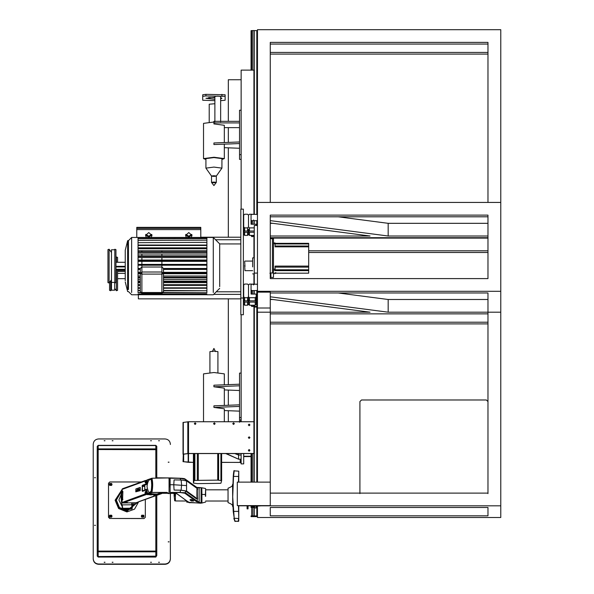 <?xml version="1.0" encoding="UTF-8"?>
<svg xmlns="http://www.w3.org/2000/svg" width="594" height="594" viewBox="0 0 594 594"><rect width="100%" height="100%" fill="white"/><g stroke="black" fill="none" stroke-linecap="round" stroke-linejoin="round"><path stroke-width="0.89" d="M257.462 225.482L254.262 225.482L254.262 284.058M257.462 273.092L254.262 273.092M244.654 265.288L244.98 270.671L252.658 270.671M252.658 266.914L252.658 257.87L254.262 257.87M270.27 238.632L273.47 238.766L273.47 273.047L270.27 272.906M269.876 273.24L270.909 273.381L270.909 277.42L273.47 277.42L273.47 273.047M275.074 273.589L273.47 273.589L275.074 273.589L275.074 272.572M308.687 270.641L275.074 270.641L275.074 266.097L308.687 266.097L308.687 273.181L308.687 272.572L308.687 273.181L275.074 273.181M275.074 243.956L308.687 243.956L308.687 243.347L275.074 243.347L308.687 243.34L308.687 246.829L275.074 246.829L275.074 242.946L273.47 242.931L275.074 242.946M308.687 246.829L308.687 266.097M257.462 308.011L257.462 292.137L270.27 292.137L270.27 308.011L257.462 308.011M270.27 278.601L270.27 215.125L270.27 278.601L487.971 278.601L487.971 234.34M254.262 227.881L249.458 227.881L248.5 226.923L248.5 215.184L249.458 214.226L255.724 214.367M251.062 221.013L251.062 224.228L256.185 224.228L256.185 225.482L256.185 224.228M254.262 231.014L249.458 231.014L248.5 230.056L248.5 234.444L249.458 235.402L254.262 235.402M248.5 226.307L248.5 218.934L248.5 226.307M252.91 224.228L252.91 220.716L251.7 220.716L251.062 220.084L251.062 222.267M243.696 226.923L244.654 227.881L247.535 227.881L248.5 226.923L248.5 215.184L247.535 214.226L244.654 214.226L243.696 215.184L243.696 230.056L244.654 231.014L247.535 231.014L248.5 230.056L248.5 229.091L248.5 231.311L249.458 232.269L254.262 232.269M248.5 233.479L248.5 234.444L248.5 233.479M251.062 292.099L251.062 294.06L256.185 294.06L256.185 296.755L255.22 297.705L249.458 297.705L248.5 296.755L248.5 285.009L249.458 284.058L255.724 284.199M256.185 301.581L256.185 298.448L256.185 301.143L255.22 302.094L249.458 302.094L248.5 301.143L248.5 296.755L248.5 304.277L248.5 301.143L247.535 302.094L247.535 305.227L248.5 304.277L248.5 303.311L248.5 304.277L249.458 305.227L249.458 302.094M249.458 305.227L255.22 305.227L256.185 304.277L256.185 301.143M248.5 296.139L248.5 288.766L248.5 296.139M251.062 290.845L251.062 294.06L251.062 289.909L251.7 290.548L252.91 290.548L252.91 294.06M256.185 297.193L256.185 294.06M243.696 296.755L244.654 297.705L247.535 297.705L248.5 296.755L248.5 285.009L247.535 284.058L244.654 284.058L243.696 285.009L243.696 299.888L244.654 300.839L247.535 300.839L248.5 299.888L249.458 300.839L255.22 300.839L256.185 299.888L256.185 296.755M254.329 236.598L253.623 235.892L252.91 236.598L252.91 235.402M254.329 224.228L254.329 220.716L253.623 220.018L252.91 220.716M257.462 220.084L256.823 220.716L254.329 220.716M252.91 236.598L251.7 236.598L251.062 235.402M251.062 220.084L251.062 215.006L251.7 214.367L256.823 214.367L257.462 215.006M257.462 284.83L256.823 284.199L254.329 284.199L253.623 284.905L252.91 284.199L251.7 284.199L251.062 284.83L251.062 289.909M251.062 305.227L251.7 306.43L256.823 306.43L257.462 305.791M252.91 305.227L252.91 306.43M252.91 290.548L254.329 290.548L254.329 294.06M254.329 305.227L254.329 306.43M254.329 290.548L256.823 290.548L257.462 289.909M253.942 214.226L253.942 70.129L241.134 70.129L241.134 209.14M241.134 421.747L241.134 314.731M249.517 451.017L248.76 451.017M188.513 453.556L183.509 454.21L183.509 461.679L188.513 462.332L188.513 453.556L253.942 453.556L253.942 305.799M253.942 284.058L253.942 273.871M253.942 257.87L253.942 235.967M241.134 460.959L241.134 463.884L243.696 463.884L243.696 456.578L243.696 463.884M241.134 460.625L241.134 453.556M251.062 456.244L243.696 456.244L243.696 453.556M251.062 456.578L243.696 456.578M228.326 121.332L228.326 79.737L241.134 79.737M228.326 421.747L228.326 410.706M228.326 405.271L228.326 390.072M228.326 384.645L228.326 298.856M228.326 237.214L228.326 147.832M228.326 142.404L228.326 127.643M240.815 298.017L243.377 298.017L243.377 209.14L240.815 209.14L240.815 314.731L243.377 314.731L243.377 298.017M138.365 294.349L138.365 298.856L240.815 298.856M213.699 294.349L240.815 294.349M216.238 291.81L240.815 291.81M219.683 243.934L240.815 243.934M215.577 239.753L240.815 239.753M200.794 237.214L240.815 237.214M243.696 219.572L243.696 223.322M243.696 230.695L243.696 234.444L244.654 235.402L247.535 235.402L248.5 234.444L248.5 231.311L247.535 232.269L247.535 235.402M243.696 233.479L243.696 234.444M243.696 231.311L244.654 232.269L247.535 232.269M243.696 289.397L243.696 293.154M243.696 300.527L243.696 304.277L244.654 305.227L247.535 305.227M243.696 303.311L243.696 304.277M243.696 301.143L244.654 302.094L247.535 302.094M243.696 288.766L243.696 296.139M243.696 298.923L243.696 299.888M243.696 218.934L243.696 226.307M243.696 229.091L243.696 230.056M138.046 292.508L138.046 237.459L206.883 237.452L206.883 292.508M213.283 292.508L213.283 237.459L219.683 243.867L219.683 286.605M128.445 289.56L128.445 240.659L127.643 240.659L127.643 289.56M128.445 240.659L131.645 237.459L131.645 292.508M125.245 280.71L125.245 250.267L127.643 240.659M151.901 234.875L148.775 237.206L145.641 234.875L148.775 237.206L151.901 234.875M146.376 237.452L145.575 235.499L148.775 232.551L151.975 235.499L151.173 237.452M191.921 234.875L188.788 237.206L185.662 234.875L188.788 237.206L191.921 234.875M186.39 237.452L185.588 235.499L188.788 232.551L191.996 235.499L191.194 237.452M200.794 237.452L200.794 229.603L136.768 229.603L136.768 228.356L200.794 228.356L136.768 228.356L136.768 227.361L200.794 227.361L200.794 229.603M136.768 237.459L136.768 229.603M206.883 276.017L163.499 276.017M140.288 276.017L138.046 276.017M163.499 277.858L206.883 277.858L206.883 277.264L163.499 277.264M140.288 277.264L138.046 277.264L138.046 277.858L140.288 277.858M206.883 272.327L163.499 272.327M140.288 272.327L138.046 272.327M163.499 273.73L206.883 273.73L206.883 273.106L163.499 273.106M140.288 273.106L138.046 273.106L138.046 273.73L140.288 273.73M206.883 268.488L163.499 268.488L163.499 291.906L161.902 293.377L141.892 293.377L140.288 291.906L140.288 268.488L138.046 268.488M163.499 269.424L206.883 269.424L206.883 268.785L163.499 268.785M140.288 268.785L138.046 268.785L138.046 269.424L140.288 269.424M206.883 264.397L138.046 264.397L138.046 265.035L206.883 265.035L206.883 264.397M206.883 265.228L138.046 265.228M206.883 260.053L138.046 260.053L138.046 260.677L206.883 260.677L206.883 260.053M206.883 261.353L138.046 261.353M206.883 255.851L138.046 255.851L138.046 256.445L206.883 256.445L206.883 255.851M206.883 257.596L138.046 257.596M206.883 251.886L138.046 251.886L138.046 252.443L206.883 252.443L206.883 251.886M206.883 254.032L138.046 254.032M206.883 248.255L138.046 248.255L138.046 248.752L206.883 248.752L206.883 248.255M206.883 250.75L138.046 250.75M206.883 245.04L138.046 245.04L138.046 245.478L206.883 245.478L206.883 245.04M206.883 247.832L138.046 247.832M206.883 242.33L138.046 242.686L206.883 242.33M206.883 240.169L138.046 240.436L206.883 240.169M206.883 238.617L138.046 238.795L206.883 238.617M206.883 237.711L138.046 237.793L206.883 237.711M206.883 294.721L138.046 294.721M206.883 294.631L138.046 294.691L206.883 294.631M206.883 293.867L138.046 294.023L206.883 293.867M162.63 292.701L206.883 292.701L162.905 292.448M140.882 292.448L138.046 292.701L141.157 292.701M163.499 290.763L206.883 290.763L163.499 290.421M140.288 290.421L138.046 290.421L140.288 290.763M206.883 285.395L163.499 285.395M140.288 285.395L138.046 285.395M163.499 288.238L206.883 288.238L206.883 287.823L163.499 287.823M140.288 287.823L138.046 287.823L138.046 288.238L140.288 288.238M206.883 282.633L163.499 282.633M140.288 282.633L138.046 282.633M163.499 285.194L206.883 285.194L206.883 284.712L163.499 284.712M140.288 284.712L138.046 284.712L138.046 285.194L140.288 285.194M206.883 279.484L163.499 279.484M140.288 279.484L138.046 279.484M163.499 281.712L206.883 281.712L206.883 281.162L163.499 281.162M140.288 281.162L138.046 281.162L138.046 281.712L140.288 281.712M115.956 266.342L125.245 266.342M115.956 269.29L125.245 269.29M115.956 266.929L125.245 266.929M140.288 268.488L141.892 267.01L141.892 272L161.902 272L161.902 267.01L141.892 267.01L141.892 265.228M141.892 264.397L141.892 261.353M141.892 260.053L141.892 257.596M141.892 255.851L141.892 254.032M141.892 251.886L141.892 250.75M141.892 248.255L141.892 247.832M163.499 268.488L161.902 267.01L161.902 265.228M161.902 264.397L161.902 261.353M161.902 260.053L161.902 257.596M161.902 255.851L161.902 254.032M161.902 251.886L161.902 250.75M161.902 248.255L161.902 247.832M141.892 274.094L141.892 292.523L161.902 292.523L161.902 274.094L141.892 274.094L140.288 273.47L141.892 272L141.892 274.094M140.288 291.906L141.892 292.523L141.892 293.377M163.499 291.906L161.902 292.523L161.902 293.377M161.902 274.094L163.499 273.47L161.902 272L161.902 274.094M151.737 234.378L148.775 236.204L145.812 234.378M191.751 234.378L188.788 236.204L185.833 234.378M125.245 273.344L117.56 273.344M117.56 270.968L125.245 270.968M125.245 271.376L117.56 271.376M235.231 453.556L238.573 455.026L238.573 453.556L238.573 455.026L241.134 455.026L241.134 459.207L238.573 459.207L225.75 453.556M234.764 453.556L238.573 455.026L238.573 459.207L226.225 453.556M197.319 483.62L220.159 483.323L220.931 483.204L221.621 480.672L217.723 480.123L194.884 480.42L194.112 480.539L193.414 483.078L197.319 483.62M221.621 480.657L221.621 453.556L221.629 480.665L220.916 480.546L220.916 453.556M193.414 483.078L193.414 453.556L193.414 483.078L194.119 483.204M270.27 296.8L270.27 292.968L487.971 292.968L487.971 312.192L388.172 312.192L270.27 296.8M487.971 297.824L487.971 292.968L487.971 299.495L487.971 297.824L487.971 299.495L388.172 299.495L388.172 312.192M257.462 482.128L257.462 312.192L270.27 312.192L270.27 299.168L370.062 312.192L270.27 312.192L270.27 482.128L270.27 325.393M272.795 223.322L270.27 223.322M270.27 222.988L370.062 236.011L270.27 236.011M270.27 313.862L487.971 313.862L487.971 493.117L487.971 322.223L270.27 322.223M487.971 238.105L270.27 238.105M487.971 250.802L308.687 250.802M487.971 237.689L270.27 237.689M270.27 202.428L270.27 42.397L487.971 42.397L487.971 202.428M270.27 338.09L270.27 505.806L238.766 505.806L238.766 518.094M270.27 515.837L270.27 507.484L270.27 515.837L487.971 515.837L487.971 507.484L270.27 507.484M257.462 312.192L257.462 29.7L500.772 29.7L500.772 517.508L257.462 517.508L257.462 505.813L260.499 505.806M487.971 54.099L270.27 54.099M487.971 252.48L308.687 252.48M487.971 323.893L270.27 323.893M487.971 507.484L487.971 515.837M261.382 505.813L500.772 505.813M500.772 312.192L487.971 312.192L487.971 493.117L270.27 493.117M257.462 291.298L500.772 291.298M270.27 216.795L487.971 216.795L487.971 278.601L487.971 215.125L270.27 215.125M257.462 202.428L500.772 202.428M487.971 223.322L388.172 223.322L338.179 216.795M487.971 236.011L388.172 236.011L388.172 223.322M270.27 220.626L388.172 236.011M388.172 299.495L338.179 292.968M272.795 299.495L270.27 299.495M487.971 44.067L270.27 44.067M487.971 52.428L270.27 52.428M239.538 422.252L239.538 373.099L241.134 373.099M239.538 417.53L241.134 417.53M209.92 372.616L209.92 351.648L213.922 351.128L217.924 351.648L217.924 372.616M213.922 407.425L239.538 406.422L239.538 404.833L213.922 405.836L213.922 407.425L224.324 408.783L224.324 421.747M213.922 386.798L213.922 385.209L239.538 384.207L239.538 385.788L213.922 386.798L224.324 388.149L224.324 405.435M203.519 421.747L203.519 373.871L213.922 372.512L224.324 373.871L224.324 384.801M224.324 410.551L239.538 411.145M224.324 389.916L239.538 390.51M241.134 159.385L239.538 159.385L239.538 110.224L241.134 110.224M239.538 154.663L241.134 154.663M213.922 142.968L239.538 141.966L239.538 143.548L213.922 144.557L213.922 142.968M239.538 148.27L224.324 147.676M214.88 99.339L205.918 98.3L214.88 97.268M220.649 97.735L221.926 98.3L220.649 98.871M214.88 97.75L208.717 97.505M214.88 121.837L214.88 96.443L217.768 96.065L220.649 96.443L220.649 121.837M209.214 122.164L209.214 104.21L214.88 103.72M221.926 168.132L216.32 176.069L216.32 182.417L213.922 185.573L211.538 182.447L211.523 176.069L205.918 168.132L205.918 158.605L213.922 157.566L221.926 158.605L221.926 168.132L213.922 167.085L205.918 168.132M213.922 182.729C217.018 182.521 217.018 182.306 213.922 182.098C210.825 182.306 210.825 182.521 213.922 182.729M213.922 175.75C210.825 175.965 210.825 176.173 213.922 176.381C217.018 176.173 217.018 175.965 213.922 175.75M213.922 122.015L203.519 123.374L203.519 158.605L205.918 159.474M221.926 159.474L224.324 158.605L213.922 157.247L203.519 158.605M224.324 142.56L224.324 125.282L213.922 123.923L213.922 121.332L239.538 121.332L239.538 122.921L213.922 122.921M224.324 127.643L239.538 127.643M214.88 100.661L202.717 100.245L202.717 94.773L205.918 94.349L225.126 94.773L225.126 100.245L220.649 100.661M202.717 96.354L205.918 95.938L225.126 96.354M205.918 94.349L205.918 95.938M221.926 94.349L221.926 95.938M254.581 506.689L252.91 506.689L252.91 505.806M252.91 482.128L252.91 453.556M252.91 70.129L252.91 30.576L251.062 30.658L251.062 70.129M254.329 214.226L254.329 30.576L252.91 30.576M257.462 30.658L254.329 30.576M256.051 507.521L257.462 507.439L257.462 506.771L256.051 506.689M254.329 506.689L254.329 505.806M254.329 482.128L254.329 307.068M252.91 506.689L251.062 506.771L251.062 505.806M251.062 482.128L251.062 453.556M251.062 506.771L251.062 507.439L254.581 507.521M253.942 307.068L256.185 307.068L256.185 306.43M256.185 306.719L253.942 306.593M252.91 515.882L251.062 515.963L251.062 516.631L257.462 516.631L257.462 515.963L252.91 515.882L252.91 507.521M254.329 515.882L254.329 507.521M240.652 419.616L240.652 421.747M233.553 424.45L234.348 423.656L233.553 422.861L232.751 423.656L233.553 424.45M234.348 423.685L233.553 422.921L232.751 423.685M195.136 424.45L195.931 423.656L195.136 422.861L194.335 423.656L195.136 424.45M195.931 423.685L195.136 422.921L194.335 423.685M214.345 424.45L215.139 423.656L214.345 422.861L213.543 423.656L214.345 424.45M215.139 423.685L214.345 422.921L213.543 423.685M249.138 451.113L249.94 450.319L249.138 449.524L248.337 450.319L249.138 451.113M249.94 450.349L249.138 449.584L248.337 450.349M249.138 425.72L249.94 424.925L249.138 424.131L248.337 424.925L249.138 425.72M249.94 424.955L249.138 424.19L248.337 424.955M249.138 438.417L249.94 437.622L249.138 436.828L248.337 437.622L249.138 438.417M249.94 437.652L249.138 436.887L248.337 437.652M253.942 453.489L188.513 453.489L183.308 454.12L183.026 461.679L193.414 462.392M253.942 421.747L188.513 421.747L183.026 422.468L183.026 454.21M188.513 462.332L193.414 462.332M221.629 462.332L241.134 462.451M221.629 462.392L240.176 462.392L241.134 463.164M359.912 493.614L359.912 401.566L361.508 399.985L486.367 399.985L487.971 401.566L487.971 493.614M359.912 493.117L359.912 412.013M111.479 289.701L110.707 290.733L109.556 290.347L109.556 282.388M114.679 288.417L116.402 290.733L116.402 269.958M115.956 257.588L116.402 256.987L117.56 257.373L117.56 262.273M116.402 290.733L117.56 290.347L117.56 269.958M109.11 249.242L107.952 249.621L107.952 282.603L109.11 282.989L109.11 249.242L111.479 252.413M111.479 279.811L109.11 282.989M114.36 282.395L114.805 282.989L114.805 249.242L115.956 249.621L115.956 282.603L114.805 282.989M111.479 282.395L114.679 282.395L114.679 290.191L111.479 290.191L111.479 249.836M155.814 557.053L156.779 555.576L155.814 557.053L98.188 557.053L97.23 556.103L97.23 446.851M97.23 556.103L97.23 446.324L98.188 445.374L155.814 445.374L156.779 446.324L156.779 478.229M156.779 495.374L156.779 555.576L155.814 556.526L98.188 556.526L98.188 557.053M156.779 477.895L156.779 446.851M95.382 525.282L94.595 525.282L95.382 525.282M95.382 477.673L94.595 477.673L95.382 477.673M112.986 440.696L112.199 440.696L112.986 440.696M151.403 440.696L150.616 440.696L151.403 440.696M159.407 440.696L158.62 440.696L159.407 440.696M104.982 440.696L104.195 440.696L104.982 440.696M169.015 541.795L168.228 541.795L169.015 541.795M169.015 462.154L168.228 462.154L169.015 462.154M159.407 562.258L158.62 562.258L159.407 562.258M151.403 562.258L150.616 562.258L151.403 562.258M112.986 562.258L112.199 562.258L112.986 562.258M104.982 562.258L104.195 562.258L104.982 562.258M170.381 444.475L170.381 444.186C170.047 441.03 168.288 439.278 165.102 438.951L98.507 438.951C95.322 439.278 93.562 441.03 93.228 444.186L93.228 558.768C93.562 561.931 95.322 563.676 98.507 564.01L165.102 564.01C168.288 563.676 170.047 561.931 170.381 558.768L170.381 493.607L170.381 558.768M155.814 445.559L98.188 445.559L97.23 446.324L98.188 445.366L155.814 445.366L156.779 446.324L155.814 445.559L155.814 448.908L156.779 449.673L98.188 449.547L98.188 551.796L155.814 551.796L155.814 551.091L156.779 551.217L155.814 551.796L155.814 556.162L98.188 556.526L97.23 555.576L98.188 556.162L98.188 551.796L97.23 551.217L98.188 551.091L155.814 551.091L155.814 495.715M169.743 477.925L156.779 477.814M94.595 525.371L95.382 525.371M94.595 477.754L95.382 477.754M112.199 440.778L112.986 440.778M150.616 440.778L151.403 440.778M158.62 440.778L159.407 440.778M104.195 440.778L104.982 440.778M168.228 541.884L169.015 541.884M168.228 462.236L169.015 462.236M158.62 562.347L159.407 562.347M150.616 562.347L151.403 562.347M112.199 562.347L112.986 562.347M104.195 562.347L104.982 562.347M93.228 558.768L93.228 559.065C93.562 562.221 95.322 563.966 98.507 564.3L165.102 564.3C168.288 563.966 170.047 562.221 170.381 559.065M93.228 444.475L93.228 559.065M248.047 505.806L248.047 508.872L247.089 508.872L247.089 505.806M261.397 505.806L256.051 506.17L256.051 507.967L254.581 507.967L254.581 505.806M257.462 505.806L254.581 506.185M270.27 482.128L237.296 482.128L237.296 505.613L270.27 505.613M186.561 491.023L181.096 490.169L174.087 490.057L173.775 484.756L174.087 479.9L181.096 480.011L186.561 480.865L186.561 491.023L197.483 498.871L196.904 496.436L196.956 489.1L197.624 489.582L197.483 488.714L186.561 480.865M197.364 489.627L196.881 489.642M181.096 490.169L181.615 484.919L181.096 480.011M197.624 497.995L197.49 498.878M205.405 496.324L205.405 494.512L201.908 494.423L201.915 503.029L205.65 502.049M205.405 494.512L205.65 488.788L205.65 496.28M201.908 494.423L201.812 487.897M201.166 487.808L201.262 503.118L201.722 503.059L201.722 487.771L201.812 496.398M174.799 490.102L180.695 490.191L185.454 490.941L196.324 498.752M185.454 490.941L185.402 492.73L197.193 501.195L197.312 498.915M197.371 497.809L197.305 489.627M197.23 488.528L196.577 487.414L200.557 487.629L197.193 487.882L196.577 487.414M197.193 487.882L185.402 479.417L185.454 480.791M180.695 480.034L180.168 478.348L170.114 478.215L170.114 492.5L180.168 492.322L180.695 490.191M185.402 479.417L180.168 478.348L185.402 479.417L184.786 478.95M180.16 492.53L185.402 492.73L184.786 493.228L180.16 492.53L171.503 492.575C170.136 493.406 170.263 493.644 171.874 493.295L177.153 493.814L176.544 493.384L188.922 502.613L198.931 502.97C200.572 503.229 200.609 502.955 199.049 502.153L196.577 501.7L184.786 493.228M180.168 478.348L169.891 477.918L169.891 486.79M170.805 478.073L171.414 478.2M199.101 487.86L200.037 487.748M199.131 487.889L199.131 502.056L201.084 503.148L201.084 487.689L201.166 496.413M189.976 502.784L188.81 502.531M189.144 502.427L188.305 501.819L189.144 502.427M186.791 500.891L186.791 502.138L186.553 500.72M196.577 501.7L197.193 501.195L199.005 502.041L198.931 502.97M171.874 492.419L171.874 493.295L170.315 493.607L171.503 492.575M175.379 496.139L175.379 500.957L174.681 500.764L174.094 495.441L174.681 494.72L174.681 493.317M238.766 511.367L238.766 521.079L235.038 521.398L233.947 518.814L233.895 518.235L238.446 518.51L238.446 521.398L234.689 521.087L233.219 511.397L238.766 511.367L238.766 505.657L237.296 505.613L237.296 482.128L238.766 482.165L238.766 476.455L233.539 476.41L232.707 496.881L234.214 518.51L235.061 521.361M232.64 484.325C231.972 484.273 234.437 485.818 228.037 488.216L228.037 502.621C234.719 505.167 232.031 506.779 232.744 506.66L232.573 485.201M232.707 490.859L233.279 475.876C233.702 471.48 234.014 469.802 234.207 470.849L233.539 476.41L233.895 471.176M238.766 482.128L238.766 478.155M238.766 476.455L238.766 471.168L234.207 470.849M233.219 511.397L232.707 496.881M169.164 486.776L169.26 477.918L169.26 486.79M142.166 485.677L143.288 485.64M109.704 515.221L111.627 515.221L112.028 516.171L111.627 517.129L109.704 517.129L109.311 516.171L109.704 515.221L110.67 515.852L111.16 515.451L110.855 516.038L111.293 516.557L110.67 516.223L110.172 516.683L110.113 515.518M109.311 516.186L109.704 517.136L111.627 517.136L112.028 516.186M111.293 515.577L110.855 516.038M110.67 516.223L111.293 516.557M110.484 516.038L110.172 516.683M110.67 515.852L110.046 515.577M109.704 483.479L111.627 483.479L112.028 484.429L111.627 485.387L109.704 485.387L109.311 484.429L109.704 483.479L110.67 484.117L111.16 483.709L110.855 484.296L111.293 484.815L110.67 484.481L110.172 484.942L110.113 483.776M109.311 484.444L109.704 485.395L111.627 485.395L112.028 484.444M111.293 483.835L110.855 484.296M110.67 484.481L111.293 484.815M110.484 484.296L110.172 484.942M110.67 484.117L110.046 483.835M141.721 515.221L143.644 515.221L144.045 516.171L143.644 517.129L141.721 517.129L141.32 516.171L141.721 515.221L142.686 515.852L143.176 515.451L142.864 516.038L143.303 516.557L142.686 516.223L142.189 516.683L142.122 515.518M141.32 516.186L141.721 517.136L143.644 517.136L144.045 516.186M143.303 515.577L142.864 516.038M142.686 516.223L143.303 516.557M142.501 516.038L142.189 516.683M142.686 515.852L142.063 515.577M121.25 499.391L121.362 492.99M122.371 506.511L121.428 501.759L121.146 496.213M121.755 491.773L121.852 492.671M122.557 488.765L123.389 488.409L122.557 488.758M121.258 499.376L121.146 496.733M121.844 501.277L121.673 492.671L122.416 492.671M132.336 502.97L132.336 507.447M123.077 509.236L127.123 509.674L132.017 508.724L122.795 509.065M123.552 509.214L130.279 509.214L123.582 509.155M132.046 502.97L132.017 508.561L131.705 502.97M121.428 501.002L121.859 504.833M125.2 509.407L123.077 509.199M123.715 509.051L126.916 509.474L130.116 509.051M129.113 508.88L124.71 508.88M128.579 508.828L125.245 508.828M132.172 504.766L122.171 504.878L122.772 508.501M132.328 508.197L122.713 508.301M132.017 509.036L130.539 509.184M122.112 508.553L122.616 508.553L122.112 508.553L122.112 507.714M134.378 502.962L132.336 505.94M122.112 506.444L118.911 500.037M132.336 505.813L134.333 502.962M121.198 494.416L118.911 499.977L122.037 506.266M144.045 518.473L109.786 518.473L144.045 518.562L145.322 517.292L145.322 499.472L145.322 517.203M108.509 483.33L108.509 517.292L108.509 483.241L109.786 481.972L141.357 481.972M145.322 517.292L144.045 518.562M109.786 518.562L108.509 517.292M108.509 517.203L109.786 518.473M125.401 508.82L128.43 508.82M124.985 502.517L127.346 502.628L125.104 502.628M148.804 494.141L152.643 494.141M154.819 496.049L161.627 493.614L161.033 493.295M158.954 493.406L159.868 493.599M162.073 493.265L138.885 501.618M159.303 493.272L156.63 494.215L147.527 493.362L146.577 489.174L144.721 489.872L144.802 485.053L144.802 489.812L145.567 490.028M147.527 493.362L151.336 492.003C152.339 486.842 152.339 482.41 151.336 478.697L151.923 478.237L169.06 477.918L169.156 486.776M148.04 479.581L151.923 478.237C152.94 482.194 152.94 486.917 151.923 492.426L151.336 492.003L151.923 492.426L167.07 492.426L168.703 493.54L167.07 493.295C168.741 493.592 168.741 493.332 167.07 492.515L151.923 492.515L148.329 493.807M144.802 485.053L146.577 484.414L147.527 480.056L151.336 478.697M150.104 492.114C149.035 493.332 148.01 491.49 147.015 486.597C147.446 482.595 148.47 480.197 150.104 479.417C150.698 480.331 151.336 476.819 151.685 484.927C151.336 493.681 150.713 490.8 150.104 492.114L149.829 492.166M168.637 477.918L168.147 478.073M159.868 493.852L158.264 493.852L159.868 493.852L159.868 493.466M122.891 499.48L122.008 500.467M147.267 493.458L148.106 493.889L145.679 494.757L145.092 494.238C145.114 490.696 145.738 490.466 146.97 493.562L146.324 489.961L142.449 491.349L142.04 490.496L142.746 491.008L146.324 489.961M142.04 490.496L142.449 485.246L146.324 483.858L146.97 480.264C145.73 483.746 145.107 483.969 145.092 480.932L145.679 480.472M122.758 488.684L122.134 489.159L122.758 488.684L122.134 489.159L121.688 491.216L122.758 491.268L122.646 499.851L122.008 500.103M140.281 487.451L140.251 490.629L135.774 491.832L135.892 488.936L140.058 487.444L140.058 490.614L135.774 491.832M148.106 493.889L156.571 494.045L153.943 495.181L154.247 494.876L153.809 495.433L154.121 495.106L154.952 495.619L154.529 496.153L153.809 495.433M148.106 479.603L147.267 480.152L148.106 479.603M146.324 483.858L146.829 484.147L142.746 485.617L142.449 486.323L142.449 490.451L144.038 490.525M147.201 494.616L154.247 494.616L147.238 494.55M126.552 502.836L126.225 502.836C124.265 502.724 124.153 502.591 125.898 502.427L126.225 502.42C128.185 502.531 128.297 502.673 126.552 502.836C128.297 502.673 128.185 502.531 126.225 502.42M126.225 502.836C124.265 502.724 124.153 502.591 125.898 502.427M147.364 494.453L150.728 494.891L154.084 494.453M147.008 494.208L146.518 493.517C145.716 491.045 145.285 491.201 145.226 493.978L146.518 493.517L147.557 494.082M145.864 494.616L145.226 493.963L122.134 502.457L122.758 502.962L136.048 502.769L154.529 496.153M146.518 480.501L145.226 480.962C145.315 483.397 145.745 483.241 146.518 480.501L147.008 479.922M145.226 480.991L122.431 489.285M146.97 480.264L147.557 479.796L146.97 480.264M142.04 486.323L144.646 486.427M122.461 500.193L121.711 500.46L122.431 502.442M122.891 491.542L122.572 499.48M139.271 489.864L139.003 488.817L139.271 489.864M138.914 489.419L138.706 490.095M138.706 489.983L138.825 489.1M138.706 488.899L138.491 489.575M138.58 489.894L138.706 489.011M138.476 489.092L138.261 490.228L138.476 489.092M138.142 489.285L138.105 490.288L138.142 489.285M138.001 489.746L137.793 490.421M137.793 490.31L137.919 489.426M137.801 489.226L137.578 489.901M137.667 490.221L137.793 489.33M137.236 490.941L137.541 489.337L137.363 490.978M137.34 490.562L137.14 490.05M137.34 490.451L137.496 489.924M137.221 490.354L137.348 489.493M137.125 489.575L136.91 490.711L137.125 489.575M136.865 490.199L136.776 490.711M136.494 490.332L136.665 490.718M244.654 261.39L244.98 266.498M272.438 238.632L272.438 272.906M273.47 243.77L275.074 243.77M273.47 270.24L275.074 270.24M273.47 269.164L275.074 269.164M308.687 246.005L275.074 246.005M308.687 267.122L275.074 267.122M308.687 269.787L275.074 269.787M249.458 231.014L249.458 227.881M249.458 232.269L249.458 235.402M255.22 305.227L255.22 302.094M255.22 300.839L255.22 297.705M249.458 300.839L249.458 297.705M256.823 225.482L256.823 220.716M251.7 236.598L251.7 235.402M251.7 224.228L251.7 220.716M251.7 290.548L251.7 294.06M251.7 305.227L251.7 306.43M256.823 290.548L256.823 482.128M244.654 232.269L244.654 235.402M244.654 302.094L244.654 305.227M247.535 297.705L247.535 300.839M244.654 297.705L244.654 300.839M244.654 227.881L244.654 231.014M247.535 227.881L247.535 231.014M194.112 480.539L194.112 453.556M217.723 480.123L217.723 453.556M198.299 480.034L198.299 453.556M218.629 480.219L218.629 453.556M197.342 480.123L197.342 453.556M194.884 480.42L194.884 453.556M256.823 506.689L256.823 506.014M256.823 214.367L256.823 30.576M251.7 506.689L251.7 505.806M251.7 482.128L251.7 453.556M251.7 70.129L251.7 30.576M256.823 515.882L256.823 507.521M251.7 515.882L251.7 507.521M240.176 462.332L240.176 459.207M188.172 462.31L188.172 453.571M183.65 461.724L183.65 454.165M188.513 453.489L188.513 421.747M187.83 453.526L187.83 421.785M183.308 454.12L183.308 422.379M110.707 290.733L110.707 280.843M116.402 262.273L116.402 256.987M114.679 290.139L111.479 290.139M98.188 445.559L98.188 448.908L155.814 448.908L155.814 478.229M97.23 449.673L98.188 448.908L98.188 449.547L97.23 449.673M186.516 485.588L173.775 484.756M173.782 484.763L170.114 484.741M190.043 499.844L191.899 499.606L193.793 500.965L191.461 501.024L189.983 499.962L190.347 499.539L190.043 499.844M189.983 499.962L190.303 499.636L191.78 500.697L193.793 500.965M188.714 502.272L176.774 493.703L171.874 493.272M175.312 496.146L175.312 493.376M174.992 493.339L174.992 496.146M174.681 496.116L174.681 494.72M175.438 493.391L175.438 496.146M238.446 482.128L238.766 471.22M238.766 518.191L238.446 505.613M228.044 488.877L228.044 502.517M169.706 486.79L169.891 477.918M111.227 516.624L111.627 517.129M111.227 484.882L111.627 485.387M143.243 516.624L143.644 517.129M122.357 507.655L122.772 509.021L126.633 509.682L130.487 509.236M121.428 501.759L122.008 502.034M122.067 491.646L122.542 491.646M138.602 501.878L134.563 509.14L126.916 511.931L118.57 508.501L115.11 500.222L122.015 489.575M121.725 490.978L116.35 500.103L119.446 507.506L126.916 510.573L137.229 502.376M121.859 490.273L115.733 500.163L119.008 508.004L126.916 511.248L137.927 502.123M168.637 493.607L169.06 493.607L169.06 477.984M159.207 493.295L167.07 493.295L167.07 492.426M167.07 493.295L159.237 493.295M145.463 480.501L122.527 488.721L121.688 491.164L122.461 490.882M145.679 494.757L122.758 502.962L122.119 502.479L121.688 500.482M142.449 485.246L144.684 485.706M155.019 495.708L136.16 502.754L122.758 502.97M244.98 261.07L252.658 261.07M270.909 273.871L270.27 273.871M275.393 273.411L276.032 272.765M252.658 273.871L254.262 273.871M275.074 273.188L308.687 273.188M206.883 294.765L213.283 294.765L219.683 288.365M125.245 281.957L127.643 291.565L128.445 291.565L131.645 294.765L138.046 294.765M131.645 237.459L138.046 237.459M206.883 237.459L213.283 237.459M115.956 269.958L125.245 269.958M115.956 262.273L125.245 262.273M117.56 278.66L125.245 278.66M213.959 348.478L215.518 351.641M213.885 348.478L212.325 351.641M224.324 144.149L224.324 158.605M111.479 249.784L114.679 249.784M254.581 507.967L256.051 507.967M197.49 488.714L197.631 489.59M201.908 487.8L205.405 488.476M201.722 487.771L201.277 487.711M200.549 503.207L186.791 502.138M170.315 477.918L180.168 478.244C183.19 478.348 184.853 478.623 185.157 479.061L196.948 487.526L199.072 487.86M190.273 499.599L191.714 499.554L193.607 500.913M170.315 493.607L169.164 493.51M201.084 487.689L200.557 487.629M174.191 493.302L174.094 495.389M227.881 489.812L205.65 489.812M175.379 500.957L186.553 501.017M205.65 501.017L227.881 501.017M169.26 477.918L169.706 477.918M121.146 498.826L121.146 497.044M121.673 492.671C121.406 491.951 121.235 492.879 121.154 495.463M156.697 494.215L159.274 493.295M145.226 480.962L147.802 479.662M146.651 489.59L142.634 491.023M156.46 494.297L154.054 495.017"/></g></svg>
